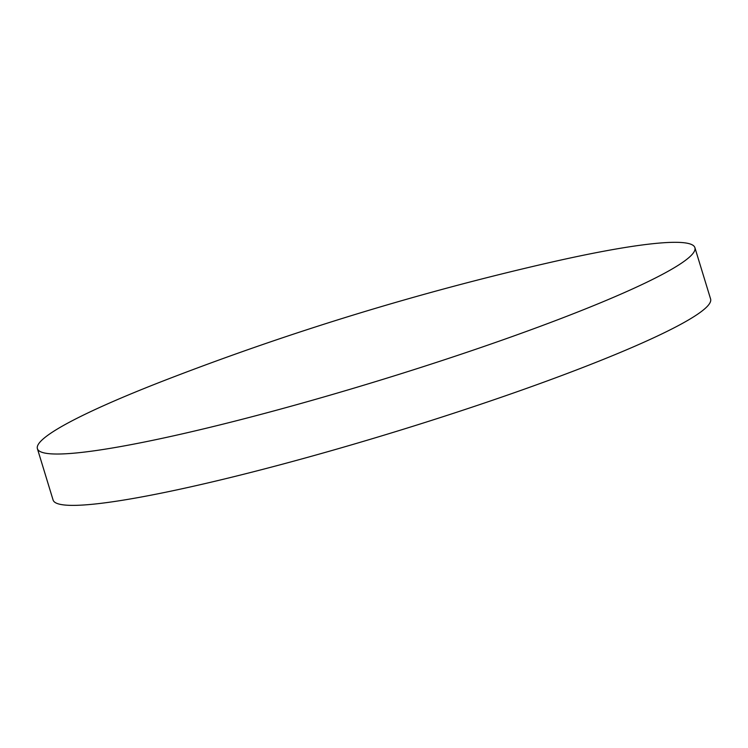 <?xml version="1.0" encoding="UTF-8"?>
<svg xmlns="http://www.w3.org/2000/svg" width="748" height="748" viewBox="0 0 748 748"><rect width="100%" height="100%" fill="white"/><g stroke="black" fill="none" stroke-linecap="round" stroke-linejoin="round"><path stroke-width="1.12" d="M37.4 448.678L53.099 500.038A343.771 34.745 -17 0 0 328.522 451.474A343.771 34.745 -17 0 0 710.6 299.013L694.901 247.663A343.771 34.745 -17 0 0 547.134 263.137A2788.329 2788.329 0 0 0 168.552 378.881A343.771 34.745 -17 0 0 41.598 440.404A343.771 34.745 -17 0 0 37.4 448.678A343.771 34.745 -17 0 0 312.823 400.124A343.771 34.745 -17 0 0 690.703 255.938A343.771 34.745 -17 0 0 694.901 247.663"/></g></svg>
